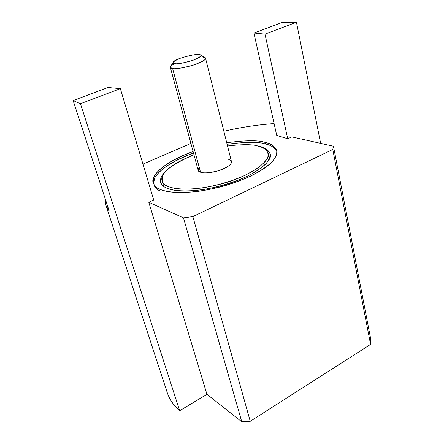 <?xml version="1.0" encoding="UTF-8"?>
<svg xmlns="http://www.w3.org/2000/svg" width="444" height="444" viewBox="0 0 444 444"><rect width="100%" height="100%" fill="white"/><g stroke="black" fill="none" stroke-linecap="round" stroke-linejoin="round"><path stroke-width="0.67" d="M108.663 87.274L110.517 87.712L108.663 87.274L73.143 100.544L108.663 87.274M276.723 135.392L287.718 138.772L264.985 34.11L253.918 33.011L276.723 135.392L253.918 33.011L264.985 34.11L296.442 22.244L282.079 22.494L253.918 33.011L282.079 22.494L296.442 22.244L264.985 34.11L287.718 138.772L276.723 135.392M109.202 210.961L73.143 100.544L80.442 103.718L120.357 88.661L110.517 87.712L120.357 88.661L153.718 200.011L148.796 202.264L183.489 217.876L192.857 216.605L332.772 149.478L333.466 146.237L291.808 136.907L287.718 138.772L291.808 136.907L333.466 146.237L332.772 149.478L370.579 344.4L370.857 339.727L333.466 146.237L370.857 339.727L370.579 344.4L332.772 149.478L192.857 216.605L183.489 217.876L148.796 202.264L153.718 200.011L120.357 88.661L80.442 103.718L73.143 100.544L109.202 210.961L105.994 205.528L105.35 199.167C104.884 203.568 106.166 207.498 109.202 210.961M274.092 123.587C257.681 124.753 240.931 127.306 223.848 131.246C240.931 127.306 257.681 124.753 274.092 123.587M190.909 143.44L142.957 164.097L190.909 143.44M265.334 143.956C258.824 141.686 246.081 141.791 227.112 144.272C246.081 141.791 258.824 141.686 265.334 143.956L264.968 142.346C270.396 143.54 274.27 146.115 276.595 150.078C277.284 153.152 275.929 156.937 272.538 161.427C267.554 166.289 260.095 171.267 250.166 176.351C233.81 183.683 214.646 188.966 198.601 191.292C178.172 193.717 166.517 191.919 160.584 189.555C153.885 187.44 151.887 182.845 154.573 175.78C159.368 167.677 172.205 159.579 193.084 151.487C164.385 161.622 149.833 176.357 153.313 182.972C154.512 186.025 156.937 188.217 160.584 189.555C167.638 192.746 188.583 195.277 222.755 186.325C241.653 181.041 259.524 172.672 268.881 164.918C274.98 159.18 277.622 154.473 276.801 150.805C274.88 146.254 270.94 143.434 264.968 142.346C258.452 140.099 245.71 140.226 226.723 142.724C245.71 140.226 258.452 140.099 264.968 142.346L265.334 143.956C270.868 145.016 274.736 147.58 276.939 151.648M153.602 183.772C151.154 176.928 166.073 162.732 193.501 153.03C172.644 161.128 159.829 169.247 155.05 177.384C152.37 184.482 154.379 189.094 161.078 191.236M160.684 182.406C161.783 185.204 164.008 187.196 167.349 188.389C173.709 191.203 192.419 193.379 222.577 185.409C253.635 177.051 273.659 160.706 270.096 153.907C268.431 149.933 265.013 147.447 259.84 146.448L259.84 146.448C264.624 147.541 267.998 149.872 269.969 153.435C270.501 156.194 269.242 159.568 266.172 163.559C261.71 167.871 255.1 172.266 246.331 176.745C231.069 183.317 215.956 187.695 200.993 189.877C183.022 192.019 172.666 190.459 167.349 188.389C160.778 185.936 155.727 179.615 167.771 169.314M259.84 146.448L257.52 145.932M320.651 143.368L296.442 22.244L320.651 143.368M105.961 205.422L167.244 392.646C169.53 399.478 173.676 405.505 179.676 410.739L80.442 103.718L179.676 410.739L206.937 394.311L148.796 202.264L206.937 394.311L241.775 421.8L183.489 217.876L241.775 421.8L250.244 421.317L192.857 216.605L250.244 421.317L370.579 344.4L250.244 421.317L241.775 421.8L206.937 394.311L179.676 410.739M198.912 54.629C196.143 54.079 189.832 55.317 179.981 58.336C172.733 61.683 171.023 63.448 174.853 63.631C177.544 64.263 183.994 63.009 194.189 59.873C201.398 56.46 202.975 54.712 198.912 54.629L200.216 54.89C202.742 55.639 199.878 57.598 191.63 60.767C182.578 63.237 176.984 64.191 174.853 63.631C173.254 63.542 172.76 62.959 173.376 61.883C176.235 58.064 197.957 53.291 198.912 54.629M173.049 62.432L170.796 66.256C170.002 67.643 170.613 68.404 172.627 68.537C175.308 69.286 182.379 68.093 193.85 64.963C204.257 60.922 207.842 58.419 204.601 57.448L200.216 54.89M170.368 67.433L198.157 170.246L200.544 172.222C202.764 173.46 208.43 173.055 217.527 171.018C227.322 167.588 231.962 164.441 231.452 161.577L205.55 58.269C205.8 60.156 200.71 62.748 190.265 66.039C180.669 68.321 174.792 69.153 172.627 68.537L170.368 67.433C169.98 66.628 171.44 65.357 174.742 63.614M228.727 159.463C231.951 160.051 234.077 163.803 223.909 168.681C213.131 173.399 202.664 173.365 200.544 172.222L172.627 68.537L200.544 172.222C197.974 171.667 197.541 170.046 199.234 167.36M202.941 57.11L205.55 58.269M258.23 146.109C252.947 144.256 242.718 144.211 227.539 145.971C242.718 144.211 252.947 144.256 258.23 146.109C263.214 147.069 266.5 149.462 268.098 153.28C271.55 159.829 252.186 175.608 222.133 183.711C192.951 191.442 174.803 189.383 168.62 186.68C173.782 188.661 183.81 190.149 201.188 188.056C215.651 185.942 230.258 181.713 245.021 175.369L256.632 168.931C262.482 164.585 266.2 160.673 267.799 157.187C269.364 150.782 263.914 147.608 258.23 146.109M193.956 154.717C176.657 161.783 166.3 168.659 162.881 175.341C161.055 181.169 162.965 184.948 168.62 186.68C165.357 185.531 163.187 183.6 162.116 180.886C159.679 173.771 170.291 165.051 193.956 154.717M163.736 186.447L162.116 180.886M269.397 158.924L268.098 153.28"/></g></svg>
